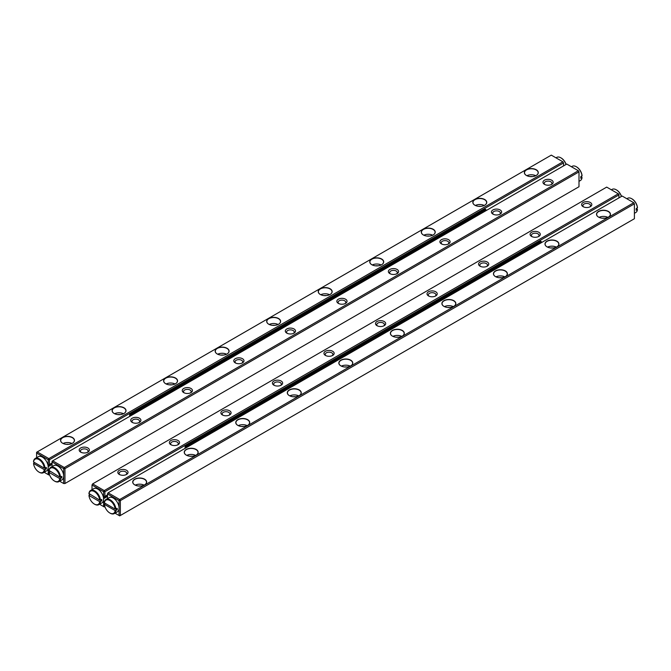 <?xml version="1.0" encoding="UTF-8"?>
<svg xmlns="http://www.w3.org/2000/svg" width="671" height="671" viewBox="0 0 671 671"><rect width="100%" height="100%" fill="white"/><g stroke="black" fill="none" stroke-linecap="round" stroke-linejoin="round"><path stroke-width="1.01" d="M59.618 481.182L63.661 483.523L63.661 468.643L52.07 461.95L52.07 461.203L52.707 460.834L64.307 467.528L578.352 170.744L566.76 164.051L52.707 460.834L52.07 461.95L52.07 466.613M389.868 273.617L389.868 273.617A5.1 2.944 180 0 1 389.868 269.448A5.1 2.944 180 0 1 397.081 269.448A5.1 2.944 180 0 1 397.081 273.617A5.1 2.944 180 0 1 389.868 273.617L389.868 273.617M235.269 362.868L235.269 362.868A5.1 2.944 180 0 1 235.269 358.708A5.1 2.944 180 0 1 242.483 358.708A5.1 2.944 180 0 1 242.483 362.868A5.1 2.944 180 0 1 235.269 362.868L235.269 362.868M80.671 452.128L80.671 452.128A5.1 2.944 180 0 1 80.671 447.968A5.1 2.944 180 0 1 87.884 447.968A5.1 2.944 180 0 1 87.884 452.128A5.1 2.944 180 0 1 80.671 452.128L80.671 452.128M183.737 392.627L183.737 392.627A5.1 2.944 180 0 1 183.737 388.459A5.1 2.944 180 0 1 190.95 388.459A5.1 2.944 180 0 1 190.95 392.627A5.1 2.944 180 0 1 183.737 392.627L183.737 392.627M132.204 422.378L132.204 422.378A5.1 2.944 180 0 1 132.204 418.209A5.1 2.944 180 0 1 139.417 418.209A5.1 2.944 180 0 1 139.417 422.378A5.1 2.944 180 0 1 132.204 422.378L132.204 422.378M286.802 333.118L286.802 333.118A5.1 2.944 180 0 1 286.802 328.958A5.1 2.944 180 0 1 294.015 328.958A5.1 2.944 180 0 1 294.015 333.118A5.1 2.944 180 0 1 286.802 333.118L286.802 333.118M544.466 184.357L544.466 184.357A5.1 2.944 180 0 1 544.466 180.189A5.1 2.944 180 0 1 551.679 180.189A5.1 2.944 180 0 1 551.679 184.357A5.1 2.944 180 0 1 544.466 184.357L544.466 184.357M441.401 243.858L441.401 243.858A5.1 2.944 180 0 1 441.401 239.698A5.1 2.944 180 0 1 448.614 239.698A5.1 2.944 180 0 1 448.614 243.858A5.1 2.944 180 0 1 441.401 243.858L441.401 243.858M492.933 214.108L492.933 214.108A5.1 2.944 180 0 1 492.933 209.948A5.1 2.944 180 0 1 500.147 209.948A5.1 2.944 180 0 1 500.147 214.108A5.1 2.944 180 0 1 492.933 214.108L492.933 214.108M338.335 303.367L338.335 303.367A5.1 2.944 180 0 1 338.335 299.199A5.1 2.944 180 0 1 345.548 299.199A5.1 2.944 180 0 1 345.548 303.367A5.1 2.944 180 0 1 338.335 303.367L338.335 303.367M64.953 468.643L64.953 483.523L578.998 186.739L578.998 171.86L64.953 468.643L63.661 468.643L64.307 467.528L64.953 468.643M87.364 452.388A3.825 2.206 0 0 0 88.102 451.088A3.825 2.206 0 0 0 84.278 448.882A3.825 2.206 0 0 0 80.445 451.088A3.825 2.206 0 0 0 81.183 452.388M138.897 422.638A3.825 2.206 0 0 0 139.635 421.338A3.825 2.206 0 0 0 135.81 419.123A3.825 2.206 0 0 0 131.986 421.338A3.825 2.206 0 0 0 132.715 422.638M190.43 392.887A3.825 2.206 0 0 0 191.168 391.587A3.825 2.206 0 0 0 187.343 389.373A3.825 2.206 0 0 0 183.519 391.587A3.825 2.206 0 0 0 184.248 392.887M241.963 363.128A3.825 2.206 0 0 0 242.701 361.828A3.825 2.206 0 0 0 238.876 359.622A3.825 2.206 0 0 0 235.051 361.828A3.825 2.206 0 0 0 235.781 363.128M293.504 333.378A3.825 2.206 0 0 0 294.233 332.078A3.825 2.206 0 0 0 290.409 329.872A3.825 2.206 0 0 0 286.584 332.078A3.825 2.206 0 0 0 287.314 333.378M345.037 303.627A3.825 2.206 0 0 0 345.766 302.327A3.825 2.206 0 0 0 341.942 300.113A3.825 2.206 0 0 0 338.117 302.327A3.825 2.206 0 0 0 338.847 303.627M396.569 273.877A3.825 2.206 0 0 0 397.299 272.577A3.825 2.206 0 0 0 393.474 270.363A3.825 2.206 0 0 0 389.65 272.577A3.825 2.206 0 0 0 390.388 273.877M448.102 244.118A3.825 2.206 0 0 0 448.832 242.818A3.825 2.206 0 0 0 445.007 240.612A3.825 2.206 0 0 0 441.183 242.818A3.825 2.206 0 0 0 441.921 244.118M499.635 214.368A3.825 2.206 0 0 0 500.365 213.068A3.825 2.206 0 0 0 496.54 210.862A3.825 2.206 0 0 0 492.715 213.068A3.825 2.206 0 0 0 493.453 214.368M551.168 184.617A3.825 2.206 0 0 0 551.898 183.317A3.825 2.206 0 0 0 548.073 181.103A3.825 2.206 0 0 0 544.248 183.317A3.825 2.206 0 0 0 544.986 184.617M64.953 483.523L63.661 483.523L64.953 483.523M578.352 170.744L578.998 171.86L578.352 170.744M52.07 462.948L48.002 465.297M563.539 165.913L563.539 162.936L49.486 459.719L49.486 464.433M49.486 474.573L48.203 474.59L48.203 469.13L49.142 469.675M49.486 471.168L49.486 471.663M484.722 199.513A6.97 4.026 180 0 1 484.722 205.2A6.97 4.026 180 0 1 474.867 205.2A6.97 4.026 180 0 1 474.867 199.513A6.97 4.026 180 0 1 484.722 199.513M123.984 407.783A6.97 4.026 180 0 1 123.984 413.47A6.97 4.026 180 0 1 114.129 413.47A6.97 4.026 180 0 1 114.129 407.783A6.97 4.026 180 0 1 123.984 407.783M536.255 169.763A6.97 4.026 180 0 1 536.255 175.45A6.97 4.026 180 0 1 526.399 175.45A6.97 4.026 180 0 1 526.399 169.763A6.97 4.026 180 0 1 536.255 169.763M278.591 318.524A6.97 4.026 180 0 1 278.591 324.21A6.97 4.026 180 0 1 268.736 324.21A6.97 4.026 180 0 1 268.736 318.524A6.97 4.026 180 0 1 278.591 318.524M175.517 378.025A6.97 4.026 180 0 1 175.517 383.72A6.97 4.026 180 0 1 165.662 383.72A6.97 4.026 180 0 1 165.662 378.025A6.97 4.026 180 0 1 175.517 378.025M381.656 259.014A6.97 4.026 180 0 1 381.656 264.709A6.97 4.026 180 0 1 371.801 264.709A6.97 4.026 180 0 1 371.801 259.014A6.97 4.026 180 0 1 381.656 259.014M433.189 229.264A6.97 4.026 180 0 1 433.189 234.951A6.97 4.026 180 0 1 423.334 234.951A6.97 4.026 180 0 1 423.334 229.264A6.97 4.026 180 0 1 433.189 229.264M227.058 348.274A6.97 4.026 180 0 1 227.058 353.961A6.97 4.026 180 0 1 217.194 353.961A6.97 4.026 180 0 1 217.203 348.274A6.97 4.026 180 0 1 227.058 348.274M72.451 437.534A6.97 4.026 180 0 1 72.451 443.221A6.97 4.026 180 0 1 62.596 443.221A6.97 4.026 180 0 1 62.596 437.534A6.97 4.026 180 0 1 72.451 437.534M330.124 288.773A6.97 4.026 180 0 1 330.124 294.46A6.97 4.026 180 0 1 320.268 294.46A6.97 4.026 180 0 1 320.268 288.773A6.97 4.026 180 0 1 330.124 288.773M48.203 465.179L48.203 459.719L36.603 453.026L36.603 452.279L37.249 451.91L48.849 458.603L562.894 161.82L551.294 155.127L37.249 451.91L36.603 453.026L36.603 457.689M44.16 472.258L48.849 474.967L49.486 474.59M48.186 466.672L52.07 464.433M66.463 444.353A3.825 2.206 180 0 1 68.585 444.353M63.082 443.481A6.836 3.942 180 0 1 71.965 443.481M72.409 443.254A6.836 3.942 0 0 0 74.355 440.486A6.836 3.942 0 0 0 72.359 437.702A6.836 3.942 0 0 0 64.911 436.846A6.836 3.942 0 0 0 60.692 440.486A6.836 3.942 0 0 0 62.646 443.254M118.004 414.603A3.825 2.206 180 0 1 120.117 414.603M114.624 413.73A6.836 3.942 180 0 1 123.498 413.73M123.942 413.495A6.836 3.942 0 0 0 125.888 410.736A6.836 3.942 0 0 0 123.892 407.951A6.836 3.942 0 0 0 116.444 407.096A6.836 3.942 0 0 0 112.225 410.736A6.836 3.942 0 0 0 114.179 413.495M169.537 384.852A3.825 2.206 180 0 1 171.65 384.852M166.156 383.971A6.836 3.942 180 0 1 175.03 383.971M175.475 383.745A6.836 3.942 0 0 0 177.429 380.985A6.836 3.942 0 0 0 175.425 378.192A6.836 3.942 0 0 0 167.976 377.337A6.836 3.942 0 0 0 163.758 380.985A6.836 3.942 0 0 0 165.712 383.745M221.069 355.093A3.825 2.206 180 0 1 223.183 355.093M217.689 354.221A6.836 3.942 180 0 1 226.563 354.221M227.008 353.994A6.836 3.942 0 0 0 228.962 351.235A6.836 3.942 0 0 0 226.957 348.442A6.836 3.942 0 0 0 219.509 347.586A6.836 3.942 0 0 0 215.29 351.235A6.836 3.942 0 0 0 217.245 353.994M272.602 325.343A3.825 2.206 180 0 1 274.716 325.343M269.222 324.47A6.836 3.942 180 0 1 278.096 324.47M278.54 324.244A6.836 3.942 0 0 0 280.495 321.476A6.836 3.942 0 0 0 278.49 318.691A6.836 3.942 0 0 0 271.042 317.836A6.836 3.942 0 0 0 266.832 321.476A6.836 3.942 0 0 0 268.777 324.244M324.135 295.592A3.825 2.206 180 0 1 326.257 295.592M320.755 294.72A6.836 3.942 180 0 1 329.637 294.72M330.073 294.485A6.836 3.942 0 0 0 332.028 291.726A6.836 3.942 0 0 0 330.023 288.941A6.836 3.942 0 0 0 322.575 288.085A6.836 3.942 0 0 0 318.364 291.726A6.836 3.942 0 0 0 320.31 294.485M375.668 265.842A3.825 2.206 180 0 1 377.79 265.842M372.288 264.961A6.836 3.942 180 0 1 381.17 264.961M381.606 264.735A6.836 3.942 0 0 0 383.56 261.975A6.836 3.942 0 0 0 381.556 259.182A6.836 3.942 0 0 0 374.116 258.327A6.836 3.942 0 0 0 369.897 261.975A6.836 3.942 0 0 0 371.851 264.735M427.201 236.083A3.825 2.206 180 0 1 429.323 236.083M423.82 235.211A6.836 3.942 180 0 1 432.703 235.211M433.139 234.984A6.836 3.942 0 0 0 435.093 232.225A6.836 3.942 0 0 0 433.089 229.432A6.836 3.942 0 0 0 425.649 228.576A6.836 3.942 0 0 0 421.43 232.225A6.836 3.942 0 0 0 423.384 234.984M478.733 206.333A3.825 2.206 180 0 1 480.855 206.333M475.353 205.46A6.836 3.942 180 0 1 484.236 205.46M484.672 205.234A6.836 3.942 0 0 0 486.626 202.466A6.836 3.942 0 0 0 484.621 199.681A6.836 3.942 0 0 0 477.182 198.826A6.836 3.942 0 0 0 472.963 202.466A6.836 3.942 0 0 0 474.917 205.234M530.266 176.582A3.825 2.206 180 0 1 532.388 176.582M526.886 175.71A6.836 3.942 180 0 1 535.768 175.71M536.204 175.475A6.836 3.942 0 0 0 538.159 172.715A6.836 3.942 0 0 0 536.154 169.931A6.836 3.942 0 0 0 528.714 169.075A6.836 3.942 0 0 0 524.496 172.715A6.836 3.942 0 0 0 526.45 175.475M48.203 459.719L49.486 459.719L48.849 458.603L48.203 459.719M562.894 161.82L563.539 162.936L562.894 161.82M104.886 503.158L104.886 503.644M99.56 504.248L103.602 506.58L104.894 506.571L104.24 506.949L103.602 506.58L103.602 501.111L104.542 501.656M618.93 197.895L618.93 194.917L618.293 193.802L606.693 187.108L92.648 483.892L104.24 490.585L618.293 193.802L618.93 194.179L618.93 194.917L104.886 491.7L104.886 496.423L103.401 497.278M281.132 381.019A5.1 2.944 180 0 1 281.132 385.188A5.1 2.944 180 0 1 273.919 385.188A5.1 2.944 180 0 1 273.919 381.019A5.1 2.944 180 0 1 281.132 381.019M435.731 291.768A5.1 2.944 180 0 1 435.731 295.928A5.1 2.944 180 0 1 428.517 295.928A5.1 2.944 180 0 1 428.517 291.768A5.1 2.944 180 0 1 435.731 291.768M590.329 202.508A5.1 2.944 180 0 1 590.329 206.668A5.1 2.944 180 0 1 583.116 206.668A5.1 2.944 180 0 1 583.116 202.508A5.1 2.944 180 0 1 590.329 202.508M487.263 262.009A5.1 2.944 180 0 1 487.263 266.177A5.1 2.944 180 0 1 480.05 266.177A5.1 2.944 180 0 1 480.05 262.009A5.1 2.944 180 0 1 487.263 262.009M538.796 232.258A5.1 2.944 180 0 1 538.796 236.427A5.1 2.944 180 0 1 531.583 236.427A5.1 2.944 180 0 1 531.583 232.258A5.1 2.944 180 0 1 538.796 232.258M384.198 321.518A5.1 2.944 180 0 1 384.198 325.678A5.1 2.944 180 0 1 376.985 325.678A5.1 2.944 180 0 1 376.985 321.518A5.1 2.944 180 0 1 384.198 321.518M126.534 470.279A5.1 2.944 180 0 1 126.534 474.447A5.1 2.944 180 0 1 119.321 474.447A5.1 2.944 180 0 1 119.321 470.279A5.1 2.944 180 0 1 126.534 470.279M229.599 410.778A5.1 2.944 180 0 1 229.599 414.938A5.1 2.944 180 0 1 222.386 414.938A5.1 2.944 180 0 1 222.386 410.778A5.1 2.944 180 0 1 229.599 410.778M178.067 440.528A5.1 2.944 180 0 1 178.067 444.688A5.1 2.944 180 0 1 170.853 444.688A5.1 2.944 180 0 1 170.853 440.528A5.1 2.944 180 0 1 178.067 440.528M332.665 351.269A5.1 2.944 180 0 1 332.665 355.437A5.1 2.944 180 0 1 325.452 355.437A5.1 2.944 180 0 1 325.452 351.269A5.1 2.944 180 0 1 332.665 351.269M107.461 494.93L104.886 496.423M103.602 497.161L103.602 491.7L92.002 485.007L92.002 489.671M103.586 498.662L107.461 496.423M589.817 206.928A3.825 2.206 -0 0 0 590.555 205.628A3.825 2.206 -0 0 0 589.432 204.068A3.825 2.206 -0 0 0 585.263 203.59A3.825 2.206 -0 0 0 582.898 205.628A3.825 2.206 -0 0 0 583.636 206.928M538.285 236.687A3.825 2.206 -0 0 0 539.014 235.378A3.825 2.206 -0 0 0 537.899 233.818A3.825 2.206 -0 0 0 533.73 233.34A3.825 2.206 -0 0 0 531.365 235.378A3.825 2.206 -0 0 0 532.103 236.687M486.752 266.437A3.825 2.206 -0 0 0 487.482 265.137A3.825 2.206 -0 0 0 486.366 263.577A3.825 2.206 -0 0 0 482.197 263.091A3.825 2.206 -0 0 0 479.832 265.137A3.825 2.206 -0 0 0 480.57 266.437M435.219 296.188A3.825 2.206 -0 0 0 435.949 294.888A3.825 2.206 -0 0 0 434.833 293.328A3.825 2.206 -0 0 0 430.665 292.85A3.825 2.206 -0 0 0 428.299 294.888A3.825 2.206 -0 0 0 429.037 296.188M383.686 325.938A3.825 2.206 -0 0 0 384.416 324.638A3.825 2.206 -0 0 0 383.3 323.078A3.825 2.206 -0 0 0 379.123 322.6A3.825 2.206 -0 0 0 376.767 324.638A3.825 2.206 -0 0 0 377.496 325.938M332.153 355.697A3.825 2.206 -0 0 0 332.883 354.389A3.825 2.206 -0 0 0 331.768 352.829A3.825 2.206 -0 0 0 327.591 352.35A3.825 2.206 -0 0 0 325.234 354.389A3.825 2.206 -0 0 0 325.963 355.697M280.612 385.448A3.825 2.206 -0 0 0 281.35 384.147A3.825 2.206 -0 0 0 280.226 382.587A3.825 2.206 -0 0 0 276.058 382.101A3.825 2.206 -0 0 0 273.701 384.147A3.825 2.206 -0 0 0 274.431 385.448M229.079 415.198A3.825 2.206 -0 0 0 229.817 413.898A3.825 2.206 -0 0 0 228.694 412.338A3.825 2.206 -0 0 0 224.525 411.86A3.825 2.206 -0 0 0 222.168 413.898A3.825 2.206 -0 0 0 222.898 415.198M177.547 444.948A3.825 2.206 -0 0 0 178.285 443.648A3.825 2.206 -0 0 0 177.161 442.088A3.825 2.206 -0 0 0 172.992 441.61A3.825 2.206 -0 0 0 170.635 443.648A3.825 2.206 -0 0 0 171.365 444.948M126.014 474.707A3.825 2.206 -0 0 0 126.752 473.399A3.825 2.206 -0 0 0 125.628 471.839A3.825 2.206 -0 0 0 121.459 471.361A3.825 2.206 -0 0 0 119.103 473.399A3.825 2.206 -0 0 0 119.832 474.707M104.886 491.7L104.24 490.585L103.602 491.7L104.886 491.7M92.648 483.892L92.002 485.007L92.648 483.892M115.018 513.172L119.061 515.504L119.061 500.625L107.461 493.931L107.461 498.595M634.397 218.721L634.397 203.841L120.344 500.625L120.344 515.504L634.397 218.721M186.278 455.123L186.278 455.123A6.97 4.026 180 0 1 186.278 449.436A6.97 4.026 180 0 1 196.133 449.436A6.97 4.026 180 0 1 196.133 455.123A6.97 4.026 180 0 1 186.278 455.123M547.016 246.853L547.016 246.853A6.97 4.026 180 0 1 547.016 241.166A6.97 4.026 180 0 1 556.871 241.166A6.97 4.026 180 0 1 556.871 246.853A6.97 4.026 180 0 1 547.016 246.853M134.745 484.873L134.745 484.873A6.97 4.026 180 0 1 134.745 479.186A6.97 4.026 180 0 1 144.601 479.186A6.97 4.026 180 0 1 144.601 484.873A6.97 4.026 180 0 1 134.745 484.873M392.409 336.112L392.409 336.112A6.97 4.026 180 0 1 392.409 330.426A6.97 4.026 180 0 1 402.264 330.426A6.97 4.026 180 0 1 402.264 336.112A6.97 4.026 180 0 1 392.409 336.112M495.483 276.611L495.483 276.611A6.97 4.026 180 0 1 495.483 270.916A6.97 4.026 180 0 1 505.338 270.916A6.97 4.026 180 0 1 505.338 276.611A6.97 4.026 180 0 1 495.483 276.611M289.344 395.622L289.344 395.622A6.97 4.026 180 0 1 289.344 389.926A6.97 4.026 180 0 1 299.199 389.926A6.97 4.026 180 0 1 299.199 395.622A6.97 4.026 180 0 1 289.344 395.622M237.811 425.372L237.811 425.372A6.97 4.026 180 0 1 237.811 419.677A6.97 4.026 180 0 1 247.666 419.677A6.97 4.026 180 0 1 247.666 425.372A6.97 4.026 180 0 1 237.811 425.372M443.942 306.362L443.942 306.362A6.97 4.026 180 0 1 443.942 300.667A6.97 4.026 180 0 1 453.797 300.667A6.97 4.026 180 0 1 453.806 306.362A6.97 4.026 180 0 1 443.942 306.362M598.549 217.102L598.549 217.102A6.97 4.026 180 0 1 598.549 211.415A6.97 4.026 180 0 1 608.404 211.415A6.97 4.026 180 0 1 608.404 217.102A6.97 4.026 180 0 1 598.549 217.102M340.876 365.863L340.876 365.863A6.97 4.026 180 0 1 340.876 360.176A6.97 4.026 180 0 1 350.732 360.176A6.97 4.026 180 0 1 350.732 365.863A6.97 4.026 180 0 1 340.876 365.863M633.751 202.726L622.151 196.033L108.106 492.816L119.706 499.509L633.751 202.726L634.397 203.841L633.751 202.726M602.415 218.234A3.825 2.206 180 0 1 604.537 218.234M599.035 217.362A6.836 3.942 180 0 1 607.918 217.362M608.354 217.127A6.836 3.942 0 0 0 610.308 214.368A6.836 3.942 0 0 0 608.303 211.583A6.836 3.942 0 0 0 600.855 210.728A6.836 3.942 0 0 0 596.645 214.368A6.836 3.942 0 0 0 598.591 217.127M550.883 247.985A3.825 2.206 180 0 1 552.996 247.985M547.502 247.113A6.836 3.942 180 0 1 556.376 247.113M556.821 246.886A6.836 3.942 0 0 0 558.775 244.118A6.836 3.942 0 0 0 556.771 241.334A6.836 3.942 0 0 0 549.323 240.478A6.836 3.942 0 0 0 545.112 244.118A6.836 3.942 0 0 0 547.058 246.886M499.35 277.744A3.825 2.206 180 0 1 501.463 277.744M495.97 276.863A6.836 3.942 180 0 1 504.844 276.863M505.288 276.637A6.836 3.942 0 0 0 507.242 273.877A6.836 3.942 0 0 0 505.238 271.084A6.836 3.942 0 0 0 497.79 270.228A6.836 3.942 0 0 0 493.571 273.877A6.836 3.942 0 0 0 495.525 276.637M447.817 307.494A3.825 2.206 180 0 1 449.931 307.494M444.437 306.613A6.836 3.942 180 0 1 453.311 306.613M453.755 306.387A6.836 3.942 0 0 0 455.71 303.627A6.836 3.942 0 0 0 453.705 300.834A6.836 3.942 0 0 0 446.257 299.979A6.836 3.942 0 0 0 442.038 303.627A6.836 3.942 0 0 0 443.992 306.387M396.284 337.245A3.825 2.206 180 0 1 398.398 337.245M392.904 336.372A6.836 3.942 180 0 1 401.778 336.372M402.223 336.137A6.836 3.942 0 0 0 404.168 333.378A6.836 3.942 0 0 0 402.172 330.593A6.836 3.942 0 0 0 394.724 329.738A6.836 3.942 0 0 0 390.505 333.378A6.836 3.942 0 0 0 392.46 336.137M344.743 366.995A3.825 2.206 180 0 1 346.865 366.995M341.363 366.123A6.836 3.942 180 0 1 350.245 366.123M350.69 365.896A6.836 3.942 0 0 0 352.636 363.128A6.836 3.942 0 0 0 350.639 360.344A6.836 3.942 0 0 0 343.191 359.488A6.836 3.942 0 0 0 338.972 363.128A6.836 3.942 0 0 0 340.927 365.896M293.21 396.754A3.825 2.206 180 0 1 295.332 396.754M289.83 395.873A6.836 3.942 180 0 1 298.712 395.873M299.149 395.647A6.836 3.942 0 0 0 301.103 392.887A6.836 3.942 0 0 0 299.107 390.094A6.836 3.942 0 0 0 291.659 389.239A6.836 3.942 0 0 0 287.44 392.887A6.836 3.942 0 0 0 289.394 395.647M241.677 426.504A3.825 2.206 180 0 1 243.799 426.504M238.297 425.624A6.836 3.942 180 0 1 247.18 425.624M247.616 425.397A6.836 3.942 0 0 0 249.57 422.638A6.836 3.942 0 0 0 247.574 419.845A6.836 3.942 0 0 0 240.126 418.989A6.836 3.942 0 0 0 235.907 422.638A6.836 3.942 0 0 0 237.861 425.397M190.145 456.255A3.825 2.206 180 0 1 192.267 456.255M186.764 455.383A6.836 3.942 180 0 1 195.647 455.383M196.083 455.148A6.836 3.942 0 0 0 198.037 452.388A6.836 3.942 0 0 0 196.041 449.604A6.836 3.942 0 0 0 188.593 448.748A6.836 3.942 0 0 0 184.374 452.388A6.836 3.942 0 0 0 186.328 455.148M138.612 486.005A3.825 2.206 180 0 1 140.734 486.005M135.232 485.133A6.836 3.942 180 0 1 144.114 485.133M144.55 484.907A6.836 3.942 0 0 0 146.504 482.139A6.836 3.942 0 0 0 144.508 479.354A6.836 3.942 0 0 0 137.06 478.498A6.836 3.942 0 0 0 132.841 482.139A6.836 3.942 0 0 0 134.796 484.907M119.706 515.873L120.344 515.504L119.061 515.504L119.706 515.873M120.344 500.625L119.706 499.509L119.061 500.625L120.344 500.625M108.106 492.816L107.461 493.931L108.106 492.816M130.333 416.02L130.333 414.904L485.913 209.612L485.267 209.235L129.688 414.527L129.688 416.389M485.913 209.612L485.913 210.728M130.333 414.904L129.688 414.527M185.733 448.002L185.733 446.886L541.312 241.594L540.667 241.225L185.087 446.517L185.087 448.371M185.733 446.886L185.087 446.517M541.312 241.594L541.312 242.709M105.313 503.401L104.408 504.366L115.152 510.572L117.224 509.826A8.203 4.731 -120 0 0 117.224 508.341L115.152 509.088A7.649 4.42 -120 0 0 109.784 500.474A7.649 4.42 -120 0 0 104.408 502.881L115.152 509.088M104.408 504.366A7.649 4.42 -120 0 0 109.784 512.971A7.649 4.42 -120 0 0 115.152 510.572M104.408 502.881L104.408 502.436A8.203 4.731 60 0 1 106.068 499.4A8.203 4.731 60 0 1 112.091 501.296A8.203 4.731 60 0 1 115.932 509.088L117.224 509.826M115.932 510.572A8.203 4.731 60 0 1 114.271 513.6L117.358 511.822A8.203 4.731 -120 0 0 119.027 507.301A8.203 4.731 -120 0 0 115.177 499.509A8.203 4.731 -120 0 0 109.163 497.614L106.068 499.4M114.271 513.6A8.203 4.731 60 0 1 110.17 513.198A8.203 4.731 60 0 1 109.977 513.08M59.761 477.098L49.008 470.446A8.203 4.731 60 0 1 50.669 467.419A8.203 4.731 60 0 1 56.691 469.306A8.203 4.731 60 0 1 60.533 477.098L59.761 477.098A7.649 4.42 -120 0 0 54.385 468.492A7.649 4.42 -120 0 0 49.017 470.899M61.824 476.36L60.533 477.098L61.824 477.844A8.203 4.731 -120 0 0 61.824 476.36M59.761 478.591L49.017 472.384A7.649 4.42 -120 0 0 54.385 480.99A7.649 4.42 -120 0 0 59.761 478.591L61.824 477.844M60.533 478.591A8.203 4.731 60 0 1 58.872 481.619A8.203 4.731 60 0 1 54.77 481.216A8.203 4.731 60 0 1 54.577 481.099M49.914 471.419L49.017 472.384M58.872 481.619L61.967 479.832A8.203 4.731 -120 0 0 63.661 476.083A8.203 4.731 -120 0 0 60.08 467.83A8.203 4.731 -120 0 0 53.764 465.632L50.669 467.419M34.456 462.487L33.55 463.46L44.294 469.658L46.358 468.92A8.203 4.731 -120 0 0 46.358 467.435L44.294 468.173A7.649 4.42 -120 0 0 38.926 459.568A7.649 4.42 -120 0 0 33.55 461.967L44.294 468.173M33.55 463.46A7.649 4.42 -120 0 0 38.926 472.065A7.649 4.42 -120 0 0 44.294 469.658M33.55 461.967L33.55 461.522A8.203 4.731 60 0 1 35.211 458.494A8.203 4.731 60 0 1 41.233 460.381A8.203 4.731 60 0 1 45.074 468.173L46.358 468.92M45.074 469.666A8.203 4.731 60 0 1 43.414 472.694L46.5 470.908A8.203 4.731 -120 0 0 48.169 466.387A8.203 4.731 -120 0 0 44.32 458.595A8.203 4.731 -120 0 0 38.306 456.708L35.211 458.494M43.414 472.694A8.203 4.731 60 0 1 39.312 472.283A8.203 4.731 60 0 1 39.111 472.166M99.694 500.155L88.949 493.504A8.203 4.731 60 0 1 90.61 490.476A8.203 4.731 60 0 1 96.624 492.363A8.203 4.731 60 0 1 100.474 500.163L99.694 500.155A7.649 4.42 -120 0 0 94.326 491.549A7.649 4.42 -120 0 0 88.949 493.957M101.757 499.417L100.474 500.163L101.757 500.902A8.203 4.731 -120 0 0 101.757 499.417M99.694 501.648L88.949 495.441A7.649 4.42 -120 0 0 94.326 504.047A7.649 4.42 -120 0 0 99.694 501.648L101.757 500.902M100.474 501.648A8.203 4.731 60 0 1 98.813 504.676A8.203 4.731 60 0 1 94.712 504.273A8.203 4.731 60 0 1 94.51 504.156M89.847 494.477L88.949 495.441M98.813 504.676L101.9 502.889A8.203 4.731 -120 0 0 103.602 499.14A8.203 4.731 -120 0 0 100.021 490.887A8.203 4.731 -120 0 0 93.705 488.689L90.61 490.476M616.423 189.901A7.649 4.42 60 0 1 616.615 190.01A7.649 4.42 60 0 1 621.505 196.41M621.405 196.469A8.203 4.731 -120 0 0 616.23 189.784A8.203 4.731 -120 0 0 612.128 189.381L611.382 189.818M631.889 198.834A7.649 4.42 60 0 1 632.074 198.935A7.649 4.42 60 0 1 637.45 207.54L636.158 208.731A8.203 4.731 60 0 1 636.158 210.224L637.45 209.478L636.544 208.513M637.45 207.993A8.203 4.731 -120 0 0 631.688 198.717A8.203 4.731 -120 0 0 627.586 198.306L626.84 198.742M634.397 213.311L635.789 212.506A8.203 4.731 -120 0 0 637.45 209.478M576.49 166.844A7.649 4.42 60 0 1 576.674 166.953A7.649 4.42 60 0 1 582.051 175.559L580.767 176.75A8.203 4.731 60 0 1 580.767 178.234L582.051 177.496L581.153 176.523M578.998 181.329L580.39 180.524A8.203 4.731 -120 0 0 582.051 177.496M582.051 176.003A8.203 4.731 -120 0 0 576.288 166.727A8.203 4.731 -120 0 0 572.187 166.324L571.44 166.752M566.014 164.479A8.203 4.731 -120 0 0 560.83 157.802A8.203 4.731 -120 0 0 556.729 157.4L555.982 157.828M561.023 157.92A7.649 4.42 60 0 1 561.216 158.029A7.649 4.42 60 0 1 566.106 164.429M52.07 463.879L48.136 466.152M107.461 495.869L103.535 498.134"/></g></svg>
